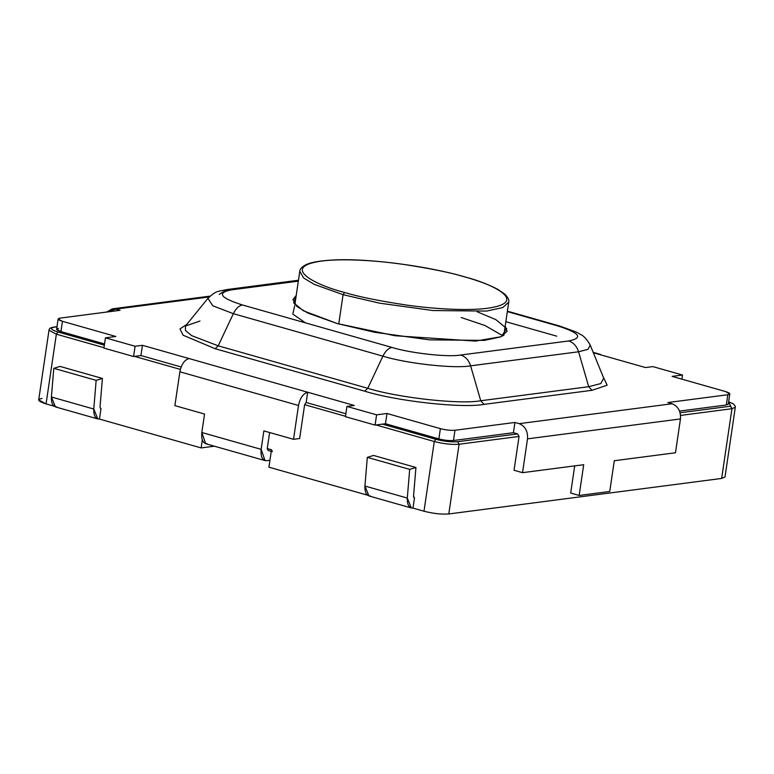 <?xml version="1.0" encoding="UTF-8"?>
<svg xmlns="http://www.w3.org/2000/svg" width="774" height="774" viewBox="0 0 774 774"><rect width="100%" height="100%" fill="white"/><g stroke="black" fill="none" stroke-linecap="round" stroke-linejoin="round"><path stroke-width="1.16" d="M294.875 304.521L299.79 271.287L303.553 277.905L314.234 284.358L343.076 294.681L344.604 292.466C317.901 285.887 278.272 267.175 321.52 261.08C341.537 258.342 375.661 260.403 402.703 264.273C430.276 268.462 450.884 272.651 464.516 276.86L464.516 276.86C450.884 272.651 430.276 268.462 402.703 264.273C375.661 260.403 341.537 258.342 321.52 261.08C278.272 267.175 317.901 285.887 344.604 292.466C358.236 296.674 378.844 300.863 406.418 305.053C433.459 308.923 467.583 310.993 487.601 308.246C530.848 302.15 491.219 283.439 464.516 276.86C491.219 283.439 530.848 302.15 487.601 308.246C467.583 310.993 433.459 308.923 406.418 305.053C378.844 300.863 358.236 296.674 344.604 292.466L343.076 294.681L314.234 284.358L303.553 277.905L299.79 271.287C299.886 268.965 301.976 266.769 306.049 264.689C309.29 263.189 315.599 261.022 332.365 260.045C367.157 257.906 428.332 266.14 464.787 276.879L465.039 277.005M338.751 323.987L343.076 294.681L338.751 323.987M722.219 474.588L721.649 478.438L448.794 513.955C441.606 514.507 433.334 513.597 423.988 511.217L412.977 508.092L423.988 511.217L434.282 441.509L376.048 424.965L434.282 441.509L423.988 511.217C433.334 513.597 441.606 514.507 448.794 513.955L459.088 444.247C451.9 444.798 443.628 443.889 434.282 441.509C443.628 443.889 451.9 444.798 459.088 444.247L448.794 513.955L721.649 478.438L725.006 476.968L735.3 407.259L731.943 408.72L721.649 478.438L731.943 408.72L680.569 415.415L731.943 408.72L728.624 401.88L730.55 406.195L680.114 412.755L730.55 406.195L731.943 408.72L735.3 407.259L735.252 406.205L733.413 403.893L728.634 401.812M367.505 495.176L268.917 467.177L367.505 495.176M214.388 446.201L201.134 447.923L99.449 419.053L201.134 447.923L202.304 439.99L201.134 447.923L214.388 446.201M56.986 326.705L53.774 327.121C50.639 327.547 49.052 328.573 48.994 330.198L56.357 334.174L57.876 331.969L104.355 345.165L57.876 331.969C50.803 329.714 49.623 328.118 54.344 327.16L56.966 326.822L54.344 327.16C49.623 328.118 50.803 329.714 57.876 331.969L56.357 334.174L48.994 330.198L38.7 399.916L46.063 403.893L56.357 334.174L103.977 347.7L56.357 334.174L46.063 403.893L53.967 406.137L46.063 403.893C38.032 401.338 36.697 399.519 42.057 398.446M267.253 448.552L271.49 449.752L268.917 467.177L271.49 449.752L272.409 451.639L271.49 449.752L267.253 448.552L268.181 450.439L267.253 448.552L269.623 432.531L267.253 448.552M413.974 497.692L414.487 497.837L412.977 508.092L414.487 497.837L413.539 496.163L415.938 467.486L409.688 469.383L407.298 498.069C407.095 504.677 408.991 508.025 412.977 508.092L411.323 507.976L407.298 498.069L409.688 469.383L415.938 467.486L413.539 496.163L413.974 497.692M345.485 416.286L304.637 404.686L345.485 416.286M180.371 369.401L134.541 356.379L180.371 369.401M57.073 407.018C53.096 406.95 51.2 403.612 51.394 396.994L93.77 409.03L96.16 380.344L102.41 378.447L100.01 407.124L100.959 408.798L100.446 408.653L100.959 408.798L99.449 419.053L100.959 408.798L100.01 407.124L102.41 378.447L96.16 380.344L93.77 409.03C93.567 415.638 95.463 418.986 99.449 419.053L97.795 418.937L93.77 409.03L51.394 396.994L53.793 368.318L60.033 366.412L53.793 368.318L51.394 396.994L55.428 406.901L97.795 418.937M519.044 436.439L459.088 444.247L519.044 436.439L514.052 470.273L519.044 436.439L517.651 433.904L457.695 441.712L517.651 433.904L513.414 432.705L453.458 440.512C449.23 440.832 444.363 440.3 438.868 438.897L385.481 423.736L375.08 425.09L345.427 416.673L346.936 406.418L376.599 414.835L387 413.49L440.387 428.651C445.882 430.044 450.749 430.586 454.977 430.257L514.933 422.449L519.17 423.659L672.113 403.747L667.875 402.538L727.831 394.74C730.985 394.101 730.192 393.037 725.47 391.538L672.093 376.377L682.494 375.022L652.83 366.595L645.487 367.553L593.339 352.741L645.487 367.553L652.83 366.595L682.494 375.022L672.093 376.377L725.47 391.538L729.805 393.869L727.831 394.74L667.875 402.538L672.113 403.747L519.17 423.659L514.933 422.449L513.414 432.705L517.651 433.904L519.044 436.439M140.926 355.547L181.155 366.973L140.926 355.547L133.583 356.504L103.919 348.087L105.438 337.832L135.092 346.259L142.435 345.301L354.279 405.46L346.936 406.418L354.279 405.46L307.675 392.224L306.165 402.48L345.852 413.751L306.165 402.48L345.852 413.751L306.165 402.48L307.675 392.224C303.127 393.589 300.08 398 298.512 405.479L179.887 371.791C181.445 364.312 184.502 359.891 189.04 358.536L142.435 345.301L140.926 355.547L181.155 366.973L140.926 355.547L142.435 345.301L135.092 346.259L133.583 356.504L140.926 355.547M382.424 424.133L435.81 439.293C444.063 441.393 451.358 442.206 457.695 441.712L459.088 444.247L457.695 441.712C451.358 442.206 444.063 441.393 435.81 439.293L434.282 441.509L435.81 439.293L382.424 424.133M464.787 276.879C479.087 280.943 490.136 285.142 497.953 289.457L504.638 294.014C507.957 297.226 509.321 299.935 508.731 302.141L502.829 307.549L486.575 311.071L433.034 310.548L379.473 303.147L343.076 294.681L379.473 303.147L433.034 310.548L486.575 311.071L502.829 307.549L508.731 302.141L503.826 335.374M477.219 311.787L495.834 319.614L506.67 328.592L501.233 336.7L475.42 341.092L395.011 335.742L337.309 323.58L374.616 332.269L429.512 339.854L484.398 340.386L501.049 336.777L507.105 331.233L505.161 326.318M209.154 296.955L115.819 309.107L120.057 310.306L60.101 318.114C56.947 318.753 57.731 319.817 62.452 321.316L115.839 336.477L105.438 337.832L115.839 336.477L62.452 321.316L58.127 318.975L60.101 318.114L120.057 310.306L115.819 309.107L209.154 296.955M602.946 376.251L607.145 385.229L592.004 390.309L484.031 404.367C462.378 408.469 396.772 401.222 364.738 391.199L215.182 348.726L183.128 335.229L179.965 328.931L186.786 324.403L179.965 328.931L183.128 335.229L215.182 348.726L218.21 345.823L367.766 388.296L382.907 356.156L233.351 313.683L218.21 345.823L233.351 313.683L212.782 305.798L207.935 298.319L212.782 305.798L233.351 313.683C235.915 308.526 238.943 305.624 242.426 304.966L391.983 347.439C410.452 353.215 448.252 357.385 460.733 355.024L568.706 340.966C583.548 337.977 579.852 332.955 557.609 325.873L507.338 311.603L557.609 325.873C579.852 332.955 583.548 337.977 568.706 340.966L460.733 355.024C448.252 357.385 410.452 353.215 391.983 347.439L242.426 304.966C220.184 297.884 216.488 292.853 231.329 289.873C216.488 292.853 220.184 297.884 242.426 304.966C238.943 305.624 235.915 308.526 233.351 313.683L382.907 356.156L367.766 388.296C398.107 397.788 460.24 404.647 480.741 400.758L470.602 365.831C454.686 368.85 406.456 363.528 382.907 356.156C385.471 350.999 388.49 348.097 391.983 347.439C388.49 348.097 385.471 350.999 382.907 356.156C406.456 363.528 454.686 368.85 470.602 365.831L480.741 400.758L588.714 386.7L578.575 351.783L470.602 365.831C468.783 360.191 465.493 356.591 460.733 355.024C465.493 356.591 468.783 360.191 470.602 365.831L578.575 351.783L588.714 386.7L600.779 383.565L603.73 378.176L600.779 383.565L588.714 386.7L480.741 400.758C460.24 404.647 398.107 397.788 367.766 388.296L218.21 345.823L191.71 335.655L185.441 330.469L185.47 326.028L185.441 330.469L191.71 335.655L218.21 345.823L215.182 348.726L364.738 391.199L367.766 388.296L364.738 391.199C396.772 401.222 462.378 408.469 484.031 404.367L480.741 400.758L484.031 404.367L592.004 390.309L588.714 386.7L592.004 390.309L607.145 385.229L602.946 376.251M58.127 318.975L56.608 329.231L60.943 331.572L104.538 343.946L60.943 331.572C56.221 330.063 55.438 328.998 58.582 328.369M726.651 402.732L726.312 404.986L679.562 411.071L726.312 404.986L727.831 394.74L726.312 404.986L728.286 404.125L729.805 393.869M522.518 472.672L583.702 464.71L579.155 495.466L609.748 491.48L614.285 460.733L675.47 452.771L680.462 418.937L527.52 438.848L522.518 472.672L527.52 438.848C527.965 431.244 525.178 426.174 519.17 423.659C525.178 426.174 527.965 431.244 527.52 438.848L680.462 418.937C680.917 411.333 678.13 406.273 672.113 403.747C678.13 406.273 680.917 411.333 680.462 418.937L675.47 452.771L614.285 460.733L609.748 491.48L579.155 495.466L570.69 493.057L574.695 465.88L570.69 493.057L579.155 495.466L583.702 464.71L522.518 472.672L514.052 470.273L522.518 472.672M106.657 312.057L112.365 308.845L115.819 309.107L106.657 312.057M601.988 355.198L598.883 354.318L601.988 355.198M207.345 443.85C203.04 443.637 201.192 439.855 201.821 432.502L204.549 414.042L174.885 405.624L179.887 371.791L174.885 405.624L204.549 414.042L201.821 432.502L261.138 449.346L263.866 430.895L293.52 439.313L298.512 405.479L293.52 439.313L299.635 438.519L304.637 404.686L299.635 438.519L293.52 439.313L263.866 430.895L261.138 449.346L201.821 432.502L205.7 443.734L265.018 460.578L261.138 449.346C260.509 456.699 262.347 460.482 266.662 460.694L265.018 460.578M269.942 460.269L266.662 460.694L269.942 460.269M271.258 451.368L268.181 450.439M304.637 404.686L306.165 402.48L304.637 404.686M307.675 392.224L189.04 358.536C184.502 359.891 181.445 364.312 179.887 371.791L298.512 405.479C300.08 398 303.127 393.589 307.675 392.224M681.884 379.154L682.494 375.022L681.884 379.154M135.092 346.259L105.438 337.832L103.919 348.087L133.583 356.504L135.092 346.259M376.599 414.835L346.936 406.418L345.427 416.673L375.08 425.09L376.599 414.835L375.08 425.09L385.481 423.736L387 413.49L376.599 414.835M514.933 422.449L454.977 430.257L453.458 440.512L513.414 432.705L514.933 422.449M454.977 430.257C450.749 430.586 445.882 430.044 440.387 428.651L438.868 438.897C444.363 440.3 449.23 440.832 453.458 440.512L454.977 430.257M440.387 428.651L387 413.49L385.481 423.736L438.868 438.897L440.387 428.651M60.943 331.572L62.452 321.316L60.943 331.572M502.984 335.858L485.046 325.554L461.217 317.504M294.701 305.72L292.804 314.07L305.343 322.826M507.396 311.167L559.66 326.018L576.02 331.949L580.577 334.445C583.828 335.877 587.05 339.447 590.243 345.156L587.95 349.345L578.575 351.783C576.756 346.142 573.466 342.534 568.706 340.966C573.466 342.534 576.756 346.142 578.575 351.783L587.95 349.345L590.243 345.156L603.73 378.176M298.329 281.156L231.329 289.873L227.014 289.544L231.329 289.873L298.329 281.156M337.309 323.58L303.476 310.829L293.694 302.895L296.219 295.465L292.94 299.606L296.8 306.388L307.742 313.006L337.309 323.58M219.187 294.439L227.014 289.544C216.42 291.817 216.198 290.734 207.935 298.319L185.47 326.028L199.973 321.026M96.16 380.344L53.793 368.318L96.16 380.344M102.41 378.447L60.033 366.412L102.41 378.447M370.601 496.057C366.624 495.989 364.728 492.651 364.922 486.033L367.321 457.357L373.561 455.451L415.938 467.486L373.561 455.451L367.321 457.357L409.688 469.383L367.321 457.357L364.922 486.033L407.298 498.069L364.922 486.033L368.956 495.95L411.323 507.976M112.365 308.845L210.015 296.132M600.527 354.424L593.174 352.344M505.838 321.703L556.777 336.177M227.014 289.544L298.464 280.246"/></g></svg>
